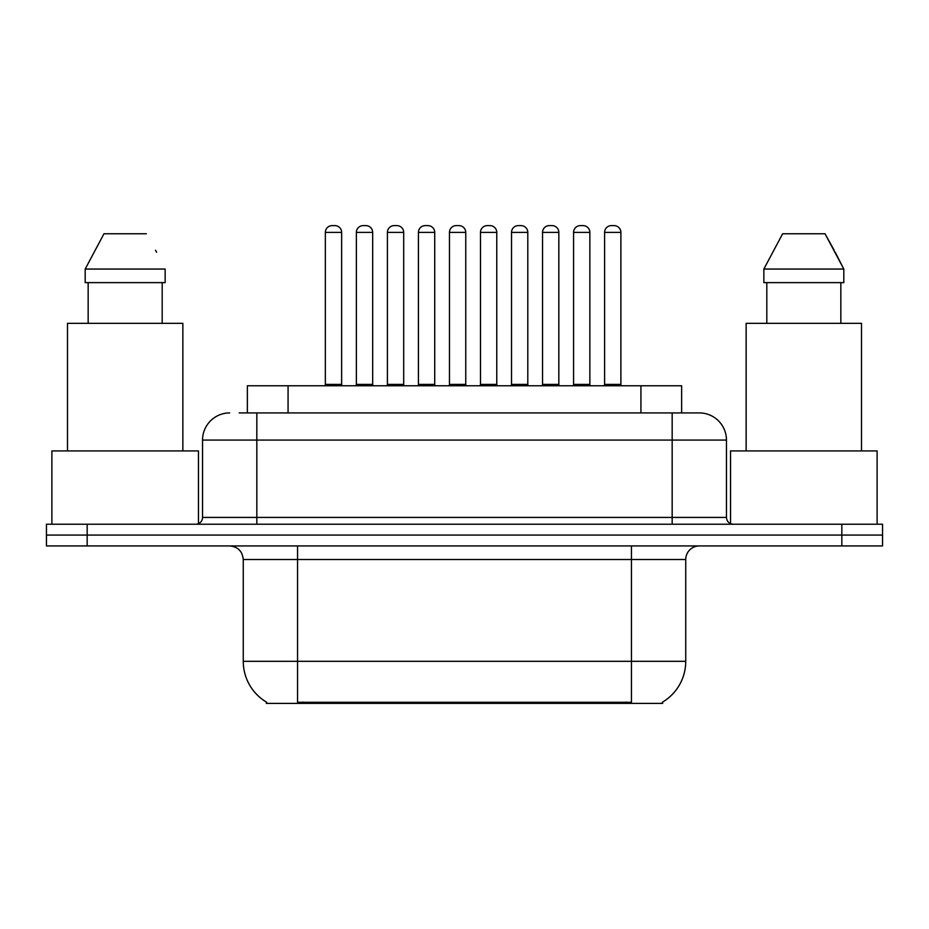 <?xml version="1.0" encoding="UTF-8"?>
<svg xmlns="http://www.w3.org/2000/svg" width="929" height="929" viewBox="0 0 929 929"><rect width="100%" height="100%" fill="white"/><g stroke="black" fill="none" stroke-linecap="round" stroke-linejoin="round"><path stroke-width="1.39" d="M247.358 412.917L247.358 385.779L681.642 385.779L681.642 412.917M662.667 702.045L662.667 703.381L266.333 703.381L266.333 702.045M266.739 702.289A47.507 47.507 0 0 1 243.259 661.309L297.547 661.309L297.547 702.289L631.453 702.289L631.453 661.309L685.741 661.309L685.741 559.513A13.575 13.575 0 0 1 699.316 545.938M243.259 661.309L243.259 559.513C242.457 551.269 237.929 546.74 229.684 545.938M662.261 702.289A47.507 47.507 0 0 0 685.741 661.309M87.163 524.223L882.55 524.223L882.55 535.081L46.45 535.081L46.45 545.938L87.163 545.938L87.163 535.081L46.45 535.081L46.45 524.223L87.163 524.223L87.163 535.081L882.55 535.081L882.55 545.938L87.163 545.938M239.81 412.917L698.898 412.917M239.194 412.917L256.834 412.917L256.834 440.067L202.545 440.067L202.545 517.43A6.782 6.782 0 0 1 195.752 524.223M229.684 412.917A27.15 27.15 0 0 0 202.545 440.067M699.316 412.917A27.15 27.15 0 0 1 726.455 440.067L726.455 517.43C726.861 521.552 729.126 523.817 733.248 524.223M572.218 385.779A1.359 1.359 0 0 0 573.576 384.42L573.576 232.401L573.576 384.42L589.857 384.42L589.857 232.401L573.576 232.401A6.782 6.782 0 0 1 580.358 225.619L583.075 225.619A6.782 6.782 0 0 1 589.857 232.401L589.857 384.42A1.359 1.359 0 0 0 591.216 385.779M604.605 232.401A6.782 6.782 0 0 1 611.387 225.619L614.104 225.619A6.782 6.782 0 0 1 620.886 232.401L604.605 232.401L604.605 384.42A1.359 1.359 0 0 1 603.246 385.779M620.886 232.401L620.886 384.42A1.359 1.359 0 0 0 622.244 385.779M614.104 225.619L611.387 225.619M580.358 225.619L583.075 225.619L580.358 225.619M511.519 232.401L511.519 384.42L527.8 384.42L527.8 232.401L511.519 232.401A6.782 6.782 0 0 1 518.301 225.619L521.018 225.619A6.782 6.782 0 0 1 527.8 232.401L527.8 384.42A1.359 1.359 0 0 0 529.158 385.779M511.519 384.42A1.359 1.359 0 0 1 510.16 385.779M465.754 232.401L449.462 232.401A6.782 6.782 0 0 1 456.244 225.619L458.961 225.619A6.782 6.782 0 0 1 465.754 232.401L465.754 384.42A1.359 1.359 0 0 0 467.101 385.779M465.754 384.42L449.462 384.42L449.462 232.401L449.462 384.42A1.359 1.359 0 0 1 448.103 385.779M403.697 232.401L387.405 232.401A6.782 6.782 0 0 1 394.186 225.619L396.904 225.619A6.782 6.782 0 0 1 403.697 232.401L403.697 384.42A1.359 1.359 0 0 0 405.056 385.779M387.405 232.401L387.405 384.42A1.359 1.359 0 0 1 386.046 385.779M341.64 232.401L325.347 232.401A6.782 6.782 0 0 1 332.141 225.619L334.846 225.619A6.782 6.782 0 0 1 341.64 232.401L341.64 384.42A1.359 1.359 0 0 0 342.998 385.779M325.347 232.401L325.347 384.42A1.359 1.359 0 0 1 323.989 385.779M542.548 232.401A6.782 6.782 0 0 1 549.329 225.619L552.047 225.619A6.782 6.782 0 0 1 558.828 232.401L542.548 232.401L542.548 384.42A1.359 1.359 0 0 1 541.189 385.779M558.828 232.401L558.828 384.42A1.359 1.359 0 0 0 560.187 385.779M480.49 232.401A6.782 6.782 0 0 1 487.272 225.619L489.989 225.619A6.782 6.782 0 0 1 496.771 232.401L480.49 232.401L480.49 384.42A1.359 1.359 0 0 1 479.132 385.779M496.771 232.401L496.771 384.42A1.359 1.359 0 0 0 498.13 385.779M418.433 232.401A6.782 6.782 0 0 1 425.215 225.619L427.932 225.619A6.782 6.782 0 0 1 434.726 232.401L418.433 232.401L418.433 384.42A1.359 1.359 0 0 1 417.075 385.779M434.726 232.401L434.726 384.42A1.359 1.359 0 0 0 436.073 385.779M198.469 523.654L198.469 450.925L51.885 450.925L51.885 524.223M182.862 450.925L182.862 323.338L67.492 323.338L67.492 450.925M162.192 282.625L162.192 323.338L162.192 282.625M85.189 269.05L103.978 233.76L85.189 269.05L85.189 282.625L165.153 282.625L165.153 269.05L85.189 269.05M156.583 252.282L155.503 250.238M88.162 282.625L88.162 323.338M146.364 233.76L103.978 233.76M877.115 524.223L877.115 450.925L730.531 450.925L730.531 523.654M861.508 450.925L861.508 323.338L746.138 323.338L746.138 450.925M835.229 252.282L843.811 269.05L763.847 269.05L782.636 233.76L763.847 269.05L763.847 282.625L843.811 282.625L843.811 269.05L843.811 282.625M843.811 269.05L825.022 233.76L834.161 250.238M766.808 282.625L766.808 323.338M840.838 323.338L840.838 282.625M825.022 233.76L782.636 233.76M356.376 232.401A6.782 6.782 0 0 1 363.169 225.619L365.875 225.619A6.782 6.782 0 0 1 372.668 232.401L356.376 232.401L356.376 384.42A1.359 1.359 0 0 1 355.017 385.779M372.668 232.401L372.668 384.42A1.359 1.359 0 0 0 374.027 385.779M518.301 225.619L521.018 225.619L518.301 225.619M456.244 225.619L458.961 225.619L456.244 225.619M394.186 225.619L396.904 225.619L394.186 225.619M332.141 225.619L334.846 225.619L332.141 225.619M626.018 703.381L626.018 702.045M302.982 703.381L302.982 702.045M288.071 412.917L288.071 385.779M640.929 412.917L640.929 385.779M631.453 545.938L631.453 559.513L243.259 559.513M685.741 559.513L631.453 559.513L631.453 661.309L297.547 661.309L297.547 545.938M841.837 545.938L841.837 524.223M256.834 524.223L256.834 517.43L726.455 517.43M202.545 517.43L256.834 517.43L256.834 440.067L672.166 440.067L672.166 524.223M726.455 440.067L672.166 440.067L672.166 412.917M604.605 384.42L620.886 384.42M387.405 384.42L403.697 384.42M325.347 384.42L341.64 384.42M542.548 384.42L558.828 384.42M480.49 384.42L496.771 384.42M418.433 384.42L434.726 384.42M356.376 384.42L372.668 384.42"/></g></svg>
